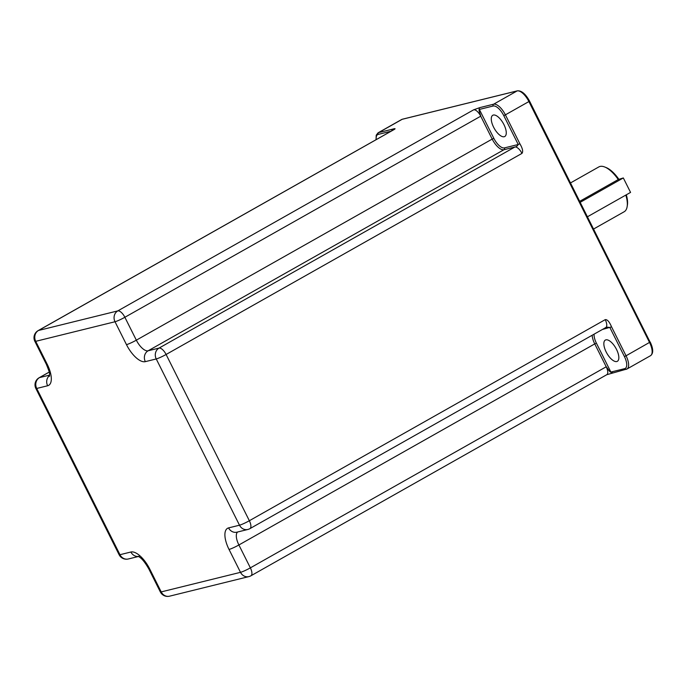 <?xml version="1.0" encoding="UTF-8"?>
<svg xmlns="http://www.w3.org/2000/svg" width="687" height="687" viewBox="0 0 687 687"><rect width="100%" height="100%" fill="white"/><g stroke="black" fill="none" stroke-linecap="round" stroke-linejoin="round"><path stroke-width="1.03" d="M616.771 361.534A12.194 5.17 60.5 0 1 606.501 352.603A12.194 5.17 60.5 0 1 605.341 340.074A12.194 5.17 60.5 0 1 605.917 339.85A12.194 5.17 60.5 0 1 616.187 348.781A12.194 5.17 60.5 0 1 617.347 361.31A12.194 5.17 60.5 0 1 616.771 361.534M504.198 136.73A12.194 5.17 60.5 0 1 493.927 127.799A12.194 5.17 60.5 0 1 492.768 115.27A12.194 5.17 60.5 0 1 493.343 115.047A12.194 5.17 60.5 0 1 503.614 123.978A12.194 5.17 60.5 0 1 504.773 136.507A12.194 5.17 60.5 0 1 504.198 136.73M611.567 326.875C609.395 321.756 607.274 319.352 605.213 319.653L249.355 520.729L166.099 354.475L521.957 153.399C523.305 151.621 522.609 148.409 519.87 143.755L505.392 114.841L528.904 101.556L649.558 342.504A13.551 5.736 60.5 0 1 650.477 355.72C653.526 353.462 653.431 348.893 650.194 342.04L626.046 355.789L611.567 326.875L602.405 329.477M473.661 109.817A8.132 3.444 -119.5 0 1 480.728 116.197L492.193 139.083L136.335 340.168L124.871 317.274A8.132 3.444 -119.5 0 0 117.803 310.893A8.132 7.317 -103.9 0 0 115.012 321.748L35.715 341.327L47.18 364.213A21.683 9.189 60.5 0 1 47.635 385.759L36.72 388.456L119.967 554.71L130.891 552.013A21.683 9.189 60.5 0 1 149.74 569.025L161.196 591.911L240.502 572.331L229.037 549.445A21.683 9.189 60.5 0 1 228.573 527.899L239.497 525.203L156.241 358.949L145.326 361.645A21.683 9.189 60.5 0 1 126.477 344.642L115.012 321.748A8.132 0.867 -26.6 0 0 124.871 317.274L480.728 116.197C481.235 116.67 478.058 109.327 479.354 109.431A1.357 1.219 -103.9 0 1 479.818 107.619L473.661 109.817L117.803 310.893L38.506 330.473L394.364 129.396C395.729 128.503 395.102 128.435 392.475 129.182L378.683 132.582L402.196 119.298L517.122 90.924A13.551 5.736 60.5 0 1 528.904 101.556L529.54 101.092L650.057 342.04M519.87 143.755L518.23 144.502L503.751 115.588A12.194 5.17 -119.5 0 0 493.146 106.021L479.354 109.431L493.833 138.336A12.194 5.17 -119.5 0 0 504.438 147.903L518.23 144.502C517.328 146.091 516.22 146.924 514.889 147.018A8.132 3.444 60.5 0 1 521.957 153.399M493.833 138.336L492.193 139.083A13.551 5.736 -119.5 0 0 503.975 149.714L148.117 350.791L159.032 348.094A8.132 3.444 -119.5 0 1 166.099 354.475A8.132 0.867 -26.6 0 1 156.241 358.949A8.132 7.317 -103.9 0 1 159.032 348.094L514.889 147.018L503.975 149.714A1.357 1.219 76.1 0 0 504.438 147.903M228.573 527.899A8.132 7.317 76.1 0 0 236.938 532.167L247.852 529.471A8.132 7.317 76.1 0 1 239.497 525.203A8.132 0.867 -26.6 0 0 249.355 520.729A8.132 3.444 -119.5 0 1 249.905 528.655L605.762 327.579A8.132 3.444 -119.5 0 0 605.213 319.653M149.74 569.025A8.132 0.867 153.4 0 1 148.881 569.042L160.337 591.928A8.132 0.867 153.4 0 0 161.196 591.911A8.132 7.317 76.1 0 0 169.56 596.179L248.857 576.608A8.132 8.132 0 0 0 250.91 575.792A8.132 3.444 -119.5 0 0 250.36 567.857L606.217 366.781A8.132 3.444 60.5 0 1 606.767 374.707L250.91 575.792M592.177 335.256A13.551 5.736 -119.5 0 0 594.753 343.895L238.896 544.971L250.36 567.857A8.132 0.867 -26.6 0 1 240.502 572.331A8.132 7.317 76.1 0 0 248.857 576.608M612.546 372.663A1.357 1.219 -103.9 0 1 610.872 372.062C610.022 372.878 606.157 366.119 606.217 366.781L594.753 343.895L596.393 343.148L610.872 372.062L624.663 368.653A12.194 5.17 -119.5 0 0 624.406 356.536L609.927 327.622C607.952 327.038 606.432 327.072 605.384 327.733M394.269 129.422L38.129 330.627A8.132 3.444 -119.5 0 1 38.506 330.473A8.132 7.317 -103.9 0 0 35.715 341.327A8.132 0.867 153.4 0 1 34.857 341.345L46.321 364.23C48.897 370.525 49.971 373.84 49.541 374.183L49.498 376.313M39.133 377.756A8.132 8.132 0 0 0 35.861 388.473A8.132 0.867 153.4 0 0 36.72 388.456A8.132 7.317 -103.9 0 1 39.511 377.61A8.132 3.444 -119.5 0 0 39.133 377.756L49.198 372.071M128.332 558.978A8.132 7.317 76.1 0 1 119.967 554.71A8.132 0.867 153.4 0 1 119.117 554.727A8.132 8.132 0 0 0 128.332 558.978L138.413 556.496M570.519 182.922L598.849 166.915A25.745 10.906 60.5 0 1 600.052 166.443A25.745 10.906 60.5 0 1 604.758 167.01A25.745 10.906 60.5 0 1 618.248 179.539L623.324 177.95L580.223 202.304M625.831 195.082A25.745 10.906 60.5 0 1 627.145 206.632A25.745 10.906 60.5 0 1 624.182 211.742L593.602 229.02M579.725 201.317L618.248 179.539M623.324 177.95L630.563 192.403L587.462 216.766M626.329 194.799A24.389 10.331 60.5 0 1 627.394 205.121L627.145 206.632M604.758 167.01L606.183 167.576A24.389 10.331 60.5 0 1 618.712 179.092M594.1 334.174A12.194 5.17 -119.5 0 0 596.393 343.148M390.972 131.243L378.219 134.394A12.194 5.17 -119.5 0 0 376.236 139.573M624.406 356.536L626.046 355.789A13.551 5.736 -119.5 0 1 626.973 369.005L650.477 355.72M529.394 101.092L529.54 101.092C525.624 93.956 521.579 90.529 517.405 90.821A1.357 1.219 76.1 0 0 517.122 90.924L493.609 104.209L479.818 107.619M378.219 134.394A1.357 1.219 -103.9 0 1 378.683 132.582A13.551 5.736 -119.5 0 0 378.056 132.84L401.56 119.555A13.551 5.736 60.5 0 1 402.196 119.298A1.357 1.219 76.1 0 1 402.479 119.195L517.405 90.821M503.751 115.588L505.392 114.841A13.551 5.736 -119.5 0 0 493.609 104.209A1.357 1.219 -103.9 0 0 493.146 106.021M145.326 361.645A8.132 7.317 -103.9 0 1 148.117 350.791A13.551 5.736 60.5 0 1 136.335 340.168A8.132 0.867 -26.6 0 1 126.477 344.642M49.593 375.119L39.511 377.61L49.206 372.122M392.475 129.182A1.357 1.219 76.1 0 0 391.908 130.719M47.18 364.213A8.132 0.867 153.4 0 1 46.321 364.23M47.635 385.759A8.132 7.317 -103.9 0 1 49.593 375.471M130.891 552.013A8.132 7.317 76.1 0 0 138.31 556.444M624.663 368.653A1.357 1.219 76.1 0 0 626.338 369.254A13.551 5.736 -119.5 0 0 626.973 369.005L606.767 374.707M229.037 549.445A8.132 0.867 -26.6 0 0 238.896 544.971A13.551 5.736 60.5 0 1 237.616 532.004M401.56 119.555L402.479 119.195M378.056 132.84L376.227 135.193L376.029 139.684M38.129 330.627A8.132 8.132 0 0 0 34.857 341.345M35.861 388.473L119.117 554.727M139.246 556.29L138.07 556.358C141.118 557.526 144.717 561.751 148.881 569.042M160.337 591.928A8.132 8.132 0 0 0 169.56 596.179M247.852 529.471A8.132 8.132 0 0 0 249.905 528.655"/></g></svg>
